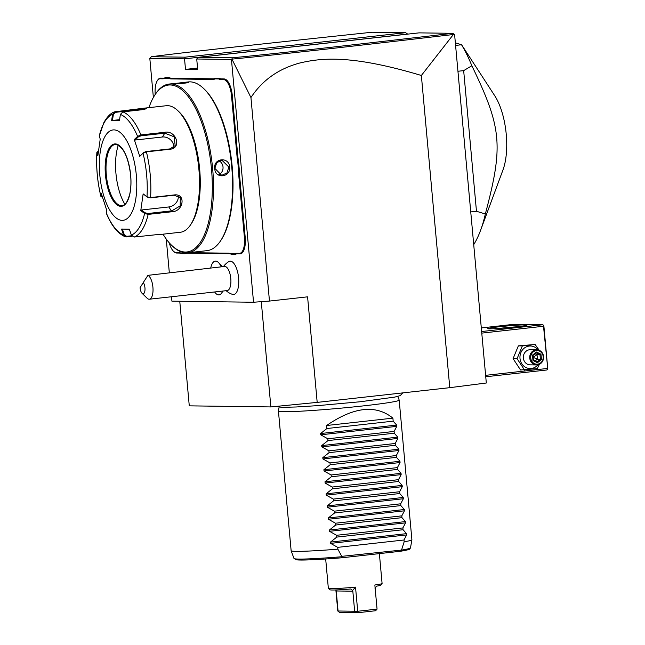 <?xml version="1.0" encoding="UTF-8"?>
<svg xmlns="http://www.w3.org/2000/svg" width="645" height="645" viewBox="0 0 645 645"><rect width="100%" height="100%" fill="white"/><g stroke="black" fill="none" stroke-linecap="round" stroke-linejoin="round"><path stroke-width="0.97" d="M453.379 34.516L421.362 75.481C351.42 54.535 321.452 57.921 299.804 63.008C278.648 68.676 262.362 80.19 250.945 97.556L231.934 59.122C276.761 54.801 339.907 47.738 453.379 34.516L454.612 34.677L486.314 383.001L449.775 387.669L317.187 402.391L270.86 406.931L189.275 405.85L179.762 301.263M421.362 75.481L449.775 387.669M153.373 97.46L149.817 58.381L184.543 58.84L185.18 57.171L405.6 32.693L407.737 34.12M454.201 34.266L452.661 33.314L419 32.871L198.579 57.349L196.725 59.001L197.684 69.555L185.502 69.394L197.547 68.064M196.725 59.001L231.45 59.461L253.541 302.239L171.917 301.159L171.514 296.756M166.265 239.069L169.312 272.593M407.729 34.056L184.543 58.84L185.502 69.394M226.137 290.685A18.189 18.189 0 0 0 232.458 294.37A16.77 6.7 -96.3 0 0 238.295 287.219A16.77 6.7 -96.3 0 0 236.933 269.586A16.77 6.7 -96.3 0 0 228.814 261.604A18.189 18.189 0 0 0 223.46 266.587M218.429 262.483A16.98 6.781 -96.3 0 0 215.309 261.128L215.277 261.128A16.98 6.781 -96.3 0 1 221.227 266.828A16.98 6.781 -96.3 0 0 218.429 262.483L220.945 264.926A13.972 5.579 83.7 0 1 222.332 266.708M176.657 253.025A16.673 6.66 83.7 0 1 173.924 251.671L173.416 251.179A16.069 6.418 -96.3 0 0 176.053 252.485L178.504 252.517A31.831 12.715 83.7 0 1 181.043 253.154L181.624 253.695A31.226 12.473 -96.3 0 0 179.108 253.058L176.657 253.025L176.053 252.485M187.227 252.832L187.614 253.171A31.226 12.473 -96.3 0 0 185.204 253.743L181.624 253.695M187.614 253.171L229.064 253.719A31.226 12.473 -96.3 0 1 231.579 254.356L235.159 254.396A31.226 12.473 -96.3 0 1 237.562 253.832L240.013 253.864A16.673 6.66 83.7 0 0 245.205 237.36L239.714 177.012A31.226 12.473 -96.3 0 1 239.4 170.925L238.594 162.064A31.226 12.473 -96.3 0 1 237.795 155.969L232.305 95.621A16.673 6.66 83.7 0 0 224.097 78.94L221.646 78.908A31.226 12.473 -96.3 0 1 219.131 78.279L215.551 78.23A31.226 12.473 -96.3 0 1 213.14 78.803L171.691 78.255A31.226 12.473 -96.3 0 1 169.175 77.618L165.596 77.569A31.226 12.473 -96.3 0 1 163.193 78.142L160.742 78.109A16.673 6.66 83.7 0 0 157.711 80.101L157.324 80.689A16.069 6.418 -96.3 0 0 155.219 94.444M250.945 97.556L269.465 301.07L253.541 302.239M231.934 59.122L231.45 59.461M269.465 301.07L307.584 296.837L317.187 402.391M149.817 58.381L151.381 56.728L185.18 57.171M261.281 301.667L270.86 406.931M231.853 59.098L232.369 57.792C276.681 53.535 339.77 46.464 452.661 33.314M198.579 57.349L232.369 57.792M405.6 32.693L371.947 32.25C249.43 45.239 185.228 52.301 151.381 56.728M149.382 299.207L227.258 290.564A12.126 4.846 83.7 0 0 229.596 272.537A12.126 4.846 -96.3 0 0 224.581 266.458L147.931 275.351A12.126 4.846 83.7 0 1 151.712 281.18A12.126 4.846 83.7 0 1 149.382 299.207A12.126 4.846 83.7 0 1 147.149 298.24L142.069 293.314A6.063 2.419 -96.3 0 0 144.94 290.492A6.063 2.419 -96.3 0 0 143.263 282.566L140.078 287.743A6.063 2.419 -96.3 0 0 142.069 293.314M147.931 275.351L143.263 282.566M214.624 291.967A16.98 6.781 -96.3 0 0 219.026 294.87L219.05 294.87A16.98 6.781 -96.3 0 0 219.05 294.87A16.98 6.781 -96.3 0 0 221.799 292.862A16.98 6.781 -96.3 0 0 222.71 291.064M215.277 261.128A16.98 6.781 -96.3 0 0 210.73 267.998M219.026 294.87A16.98 6.781 -96.3 0 0 222.686 291.072M165.596 77.569L165.12 78.23A31.831 12.715 83.7 0 1 162.693 78.803L160.242 78.771A16.069 6.418 -96.3 0 0 157.324 80.689M165.12 78.23L168.659 78.279L169.175 77.618M215.551 78.23L215.075 78.892A31.831 12.715 83.7 0 1 212.648 79.464L171.199 78.916A31.831 12.715 83.7 0 1 168.659 78.279M215.075 78.892L218.607 78.94L219.131 78.279M238.594 162.064L237.803 162.177A31.831 12.715 83.7 0 1 237.005 156.026L231.507 95.678A16.069 6.418 -96.3 0 0 223.597 79.609L221.146 79.577A31.831 12.715 83.7 0 1 218.607 78.94M237.803 162.177L238.602 170.925L239.4 170.925M235.159 254.396L234.53 253.856A31.831 12.715 83.7 0 1 236.957 253.283L239.408 253.324A16.069 6.418 -96.3 0 0 244.407 237.425L238.916 177.077A31.831 12.715 83.7 0 1 238.602 170.925M234.53 253.856L230.991 253.808L231.579 254.356M188.961 252.655L228.451 253.179A31.831 12.715 83.7 0 1 230.991 253.808M185.534 252.824A31.831 12.715 83.7 0 0 184.575 253.195L185.204 253.743M184.575 253.195L181.043 253.154M169.264 242.826A16.069 6.418 -96.3 0 0 173.416 251.179M163.016 234.183A83.971 33.532 -96.3 0 0 171.554 245.237L172.312 245.971A84.882 33.895 -96.3 0 0 186.244 252.848A84.882 33.895 -96.3 0 0 187.921 252.767L206.981 250.655A84.882 33.895 -96.3 0 0 220.727 240.601L221.308 239.706A83.971 33.532 -96.3 0 0 231.773 162.5A83.971 33.532 -96.3 0 0 204.618 89.462L203.86 88.728A84.882 33.895 -96.3 0 0 189.928 81.85A84.882 33.895 -96.3 0 0 188.243 81.931L185.131 82.278L188.542 82.294M187.921 252.767A84.882 33.895 -96.3 0 0 212.471 166.765A84.882 33.895 -96.3 0 0 170.869 83.963A84.882 33.895 -96.3 0 0 169.184 84.043A84.882 33.895 -96.3 0 0 155.445 94.097L154.865 94.992A83.971 33.532 -96.3 0 0 148.963 107.642M179.036 83.681L187.364 82.745L187.856 82.076C192.613 82.52 176.827 84.277 172.941 83.737L185.131 82.278M220.727 240.601A84.882 33.895 -96.3 0 0 231.305 162.548A84.882 33.895 -96.3 0 0 203.86 88.728M214.745 168.627C213.172 158.073 228.959 156.348 229.66 166.974C230.878 177.52 215.091 179.245 214.745 168.627L216.76 162.677L221.896 160.218L228.862 167.031L226.975 172.908L221.695 175.376L215.051 168.563M171.554 245.237A83.971 33.532 -96.3 0 0 185.333 252.042A83.971 33.532 -96.3 0 0 211.479 168.942A83.971 33.532 -96.3 0 0 170.127 84.963A83.971 33.532 -96.3 0 0 154.865 94.992M158.347 234.699L180.334 232.264A63.661 25.421 -96.3 0 0 190.638 224.718L191.605 223.243A62.146 24.816 -96.3 0 0 199.353 166.096A62.146 24.816 -96.3 0 0 179.262 112.045L177.988 110.819A63.661 25.421 -96.3 0 0 167.547 105.659A63.661 25.421 -96.3 0 0 166.281 105.724L144.262 108.166L146.794 108.408M115.326 112.367L114.995 111.77L114.359 111.924C112.698 112.464 108.384 114.391 103.845 122.647L99.298 135.901A61.412 24.526 83.7 0 1 112.561 114.318L113.359 114.415L115.326 112.367L145.504 108.715L145.996 108.054C147.874 108.392 146.262 108.989 141.166 109.835L122.864 111.867L120.373 114.415L119.462 120.623L111.641 120.518L112.561 114.318L114.995 111.77L144.262 108.166M132.136 236.288L125.195 236.771L123.534 234.965L121.526 229.088L129.347 229.193L131.354 235.07L134.257 237.029L156.38 234.691M131.701 235.764L126.614 236.328L124.308 234.756L122.348 229.031M102.361 197.233L100.886 196.378L101.257 193.339L106.691 210.157L106.312 212.979A61.412 24.526 83.7 0 0 123.534 234.965L124.308 234.756M106.312 212.979L106.352 213.302C111.472 225.702 117.753 233.522 125.195 236.771M99.298 135.901L100.225 139.11L97.838 155.816L96.911 152.607A61.412 24.526 83.7 0 0 100.878 196.177L101.636 196.58L101.805 195.314M101.983 197.12L101.636 196.58M98.048 153.695L97.58 152.083L96.879 152.341L98.346 151.075M97.58 152.083L97.975 151.252M145.504 108.715L146.133 108.795M131.354 235.07A61.412 24.526 83.7 0 0 144.617 213.487L140.763 210.601L143.15 193.895L146.995 196.781L150.567 197.564L174.392 194.919C186.139 193.452 183.64 211.471 171.989 211.745L148.165 214.39L144.617 213.487L145.165 212.81L141.416 209.996L168.797 206.956A9.095 7.006 -38.1 0 0 178.149 195.903M158.315 234.707L157.469 234.667M190.638 224.718A63.661 25.421 -96.3 0 0 198.579 166.184A63.661 25.421 -96.3 0 0 177.988 110.819M122.864 111.867A63.661 25.421 83.7 0 1 140.933 134.934L164.757 132.29C176.174 130.016 182.059 148.14 170.232 149.213L146.407 151.857L143.037 153.212L143.343 152.688L139.731 156.372L134.297 139.554L137.603 136.401L140.933 134.934L140.949 135.829L164.773 133.184L174.118 136.788L175.182 145.617L169.853 148.906L146.028 151.551L143.343 152.688M139.731 156.372L143.037 153.212A61.412 24.526 83.7 0 1 146.995 196.781L150.245 197.862L174.069 195.217L180.294 197.652L180.181 205.884L171.836 210.842L148.011 213.487L145.165 212.81M113.947 129.887A45.472 18.157 -96.3 0 0 99.79 174.884A45.472 18.157 -96.3 0 0 122.179 220.364A45.472 18.157 -96.3 0 0 136.337 175.367A45.472 18.157 -96.3 0 0 113.947 129.887M111.641 120.518L112.472 120.462L113.359 114.415M112.472 120.462L119.607 119.664M120.373 114.415A61.412 24.526 83.7 0 1 137.603 136.401L138.264 136.966L140.949 135.829M134.297 139.554L135.047 140.038L162.427 136.998A9.095 7.417 -148.4 0 1 173.537 147.439M143.15 193.895L147.391 197.185M140.763 210.601L141.416 209.996M115.253 144.48A30.766 12.287 -96.3 0 0 112.319 145.802A30.766 12.287 -96.3 0 0 106.312 174.892A30.766 12.287 -96.3 0 0 118.898 204.997A30.766 12.287 -96.3 0 0 121.47 205.666A30.766 12.287 -96.3 0 0 122.042 205.642A30.766 12.287 -96.3 0 1 121.405 205.674A30.766 12.287 -96.3 0 1 106.32 175.658A30.766 12.287 -96.3 0 1 115.221 144.48L115.769 144.456C123.082 146.455 127.984 156.259 130.483 173.884C131.274 181.455 131.024 188.219 129.726 194.193C126.307 205.9 123.896 204.9 122.01 205.642M118.325 145.181A38.95 15.561 -96.3 0 0 115.939 173.416A38.95 15.561 -96.3 0 0 124.888 204.28M135.047 140.038L138.264 136.966M218.881 174.658A7.579 6.942 -89.2 0 0 223.017 166.95A7.579 6.942 90.8 0 0 219.05 160.847M455.354 42.844L461.53 44.755A121.26 48.423 83.7 0 1 471.85 65.758L463.666 70.627L476.47 211.278L485.338 213.971A121.26 48.423 83.7 0 1 480.557 230.386A121.26 48.423 83.7 0 1 473.72 244.624M455.588 45.416L461.53 44.755M470.745 211.915L476.47 211.278M457.942 71.264L463.666 70.627M461.409 44.457L494.747 95.75A47.657 19.036 83.7 0 1 502.979 169.925L480.557 230.386M471.85 65.758C501.866 127.863 503.487 145.722 485.338 213.971M481.775 333.11L543.509 326.257L547.807 369.15L546.879 369.98L485.75 376.769M547.347 368.48L485.612 375.334M543.509 326.257L543.824 325.427L542.759 324.741L481.63 331.53M542.759 324.741L513.517 324.354L481.299 327.934M489.466 328.845A19.705 0.895 174.8 0 1 487.822 328.676A19.705 0.895 174.8 0 1 502.898 326.386A19.705 0.895 174.8 0 1 525.377 324.854A19.705 0.895 174.8 0 1 527.029 325.104A19.705 0.895 174.8 0 1 511.074 327.402A19.705 0.895 174.8 0 1 489.466 328.845M547.807 369.15L543.824 325.427M498.48 328.466A18.189 0.83 174.8 0 1 516.508 326.822M539.349 364.344L537.301 368.626L520.555 369.988L513.081 358.628L518.362 345.857L535.108 344.494L539.244 350.316M524.546 370.036L517.072 358.685L513.081 358.628M537.938 364.804A11.271 10.32 -89.2 0 1 527.046 367.989A11.271 10.32 -89.2 0 1 519.999 358.41A11.271 10.32 -89.2 0 1 526.231 346.913A11.271 10.32 -89.2 0 1 538.132 349.945M536.769 349.784L530.367 349.695A7.579 6.942 90.8 0 0 523.369 358.039A7.579 6.942 90.8 0 0 530.174 364.852L536.567 364.933A7.579 6.942 -89.2 0 1 529.763 358.128A7.579 6.942 90.8 0 1 536.769 349.784A7.579 6.942 90.8 0 1 543.574 356.588A7.579 6.942 -89.2 0 1 536.567 364.933M517.072 358.685L522.353 345.913L535.108 344.494M522.353 345.913L518.362 345.857M543.187 356.669A6.821 6.248 -89.2 0 1 537.591 364.151A6.821 6.248 -89.2 0 1 530.754 358.056A6.821 6.248 90.8 0 1 536.358 350.574A6.821 6.248 90.8 0 1 543.187 356.669M540.97 354.218L536.487 352.017L532.488 355.161L532.972 360.507L537.462 362.708L541.461 359.563L540.97 354.218L539.994 354.734L536.277 352.912M541.461 359.563L540.397 359.192L539.994 354.734L537.019 354.694L533.028 357.306L537.422 359.152L540.397 359.192L537.075 361.805L537.462 362.708M533.391 359.999L537.124 361.829L533.399 360.015L532.988 355.492L536.253 352.904L536.487 352.017M532.972 360.507L532.488 355.161M532.988 355.508L536.253 352.904M535.165 353.791L537.019 354.694L537.422 359.152L535.213 360.894M533.528 360.063L533.326 359.257M397.844 396.417L399.182 400.061A60.63 2.757 174.8 0 1 399.191 400.094A60.63 2.757 174.8 0 1 351.388 407.156A60.63 2.757 174.8 0 1 283.566 411.72A60.63 2.757 174.8 0 1 278.43 411.083A60.63 2.757 174.8 0 1 278.43 411.05L291.137 550.717A60.63 2.757 174.8 0 0 291.145 550.749A60.63 2.757 174.8 0 0 296.273 551.354A60.63 2.757 174.8 0 0 337.867 549.161L341.737 556.345L341.261 556.772L341.665 557.796C317.824 559.715 302.747 560.392 296.418 559.844L293.991 558.481A58.493 2.661 -5.2 0 0 341.261 556.772M341.737 556.345L401.891 550.04L400.674 551.249L341.777 557.788M401.891 550.04A58.493 2.661 -5.2 0 0 410.494 547.879L409.777 549.008C408.446 549.306 412.373 549.097 400.876 551.217L400.674 551.249M350.824 589.014L352.549 590.497L355.524 587.135L357.717 611.266L337.778 611L335.868 589.957M355.524 587.135A26.977 1.226 174.8 0 1 328.386 588.434A26.977 1.226 174.8 0 1 328.353 588.377L325.677 558.989M379.373 553.612L382.09 583.491A26.977 1.226 174.8 0 1 382.066 583.548A26.977 1.226 174.8 0 1 374.858 584.991L377.059 609.122L357.717 611.266L358.491 612.645L339.697 612.532L337.778 611M352.549 590.497L352.831 591.191L336.239 590.973L338.077 611.178L339.697 612.532M336.239 590.973L335.916 589.957M350.501 589.022A25.461 1.161 174.8 0 1 330.03 589.796L328.386 588.434M356.08 612.75L354.669 611.396L352.831 591.191M377.059 609.122L375.64 610.742L358.491 612.645M374.842 588.022L377.019 586.079A25.461 1.161 174.8 0 0 380.695 585.192L382.066 583.548M392.902 418.145L326.612 425.507C353.823 406.81 375.922 404.359 392.902 418.145L393.176 421.161L396.643 425.087L396.764 426.361L394.111 431.424L394.28 433.222L397.739 437.149L397.86 438.431L395.208 443.486L395.377 445.284L398.844 449.21L398.957 450.492L396.312 455.547L396.473 457.345L399.94 461.272L400.053 462.554L397.409 467.609L397.57 469.415L401.037 473.341L401.15 474.615L398.505 479.67L398.666 481.476L402.133 485.403L402.254 486.685L399.602 491.74L399.763 493.538L403.23 497.464L403.351 498.746L400.698 503.801L400.868 505.599L404.326 509.526L404.447 510.808L401.795 515.863L401.964 517.669L405.431 521.595L405.544 522.869L402.899 527.924L403.061 529.73L406.527 533.657L406.64 534.931L330.603 543.38L337.698 547.355L337.867 549.161M330.603 543.38L330.49 542.098L336.771 537.091L403.061 529.73M405.544 522.869L329.506 531.319L336.601 535.285L336.771 537.091M329.506 531.319L329.393 530.037L335.666 525.03L401.964 517.669M404.447 510.808L328.41 519.249L335.505 523.224L335.666 525.03M328.41 519.249L328.297 517.975L334.57 512.96L400.868 505.599M403.351 498.746L327.313 507.188L334.408 511.163L334.57 512.96M327.313 507.188L327.2 505.906L333.473 500.899L399.763 493.538M402.254 486.685L326.217 495.126L333.312 499.101L333.473 500.899M326.217 495.126L326.096 493.844L332.377 488.837L398.666 481.476M401.15 474.615L325.12 483.065L332.215 487.04L332.377 488.837M325.12 483.065L324.999 481.783L331.28 476.776L397.57 469.415M400.053 462.554L324.016 470.995L331.111 474.97L331.28 476.776M324.016 470.995L323.903 469.721L330.184 464.714L396.473 457.345M398.957 450.492L322.919 458.934L330.014 462.908L330.184 464.714M322.919 458.934L322.806 457.66L329.079 452.645L395.377 445.284M397.86 438.431L321.823 446.872L328.918 450.847L329.079 452.645M321.823 446.872L321.71 445.59L327.983 440.583L394.28 433.222M396.764 426.361L320.726 434.811L327.821 438.785L327.983 440.583M320.726 434.811L320.613 433.529L326.886 428.522L393.176 421.161M326.612 425.507L326.886 428.522M406.64 534.931L403.996 539.994L404.157 541.8A60.63 2.757 174.8 0 0 411.897 539.76A60.63 2.757 174.8 0 1 411.897 539.76L399.191 400.094M401.658 549.693L404.157 541.8M337.698 547.355L403.996 539.994M336.601 535.285L402.899 527.924M335.505 523.224L401.795 515.863M334.408 511.163L400.698 503.801M333.312 499.101L399.602 491.74M332.215 487.04L398.505 479.67M331.111 474.97L397.409 467.609M330.014 462.908L396.312 455.547M328.918 450.847L395.208 443.486M327.821 438.785L394.111 431.424M160.242 78.771L160.742 78.109M162.693 78.803L163.193 78.142M171.199 78.916L171.691 78.255M212.648 79.464L213.14 78.803M221.146 79.577L221.646 78.908M223.597 79.609L224.097 78.94M231.507 95.678L232.305 95.621M237.005 156.026L237.795 155.969M238.916 177.077L239.714 177.012M244.407 237.425L245.205 237.36M239.408 253.324L240.013 253.864M236.957 253.283L237.562 253.832M228.451 253.179L229.064 253.719M178.504 252.517L179.108 253.058M126.38 236.925L126.614 236.328M133.289 109.739L133.66 110.674M146.028 151.551L146.407 151.857A63.661 25.421 83.7 0 1 150.567 197.564L150.245 197.862M148.011 213.487L148.165 214.39A63.661 25.421 83.7 0 1 134.257 237.029M171.989 211.745L168.797 206.956M164.757 132.29L164.773 133.184L162.427 136.998M120.905 206.344A31.379 12.529 -96.3 0 0 130.677 175.295A31.379 12.529 -96.3 0 0 115.221 143.916A31.379 12.529 -96.3 0 0 105.449 174.956A31.379 12.529 -96.3 0 0 120.905 206.344M115.713 144.456A30.766 12.287 -96.3 0 0 115.221 144.48M229.66 166.974L228.862 167.031M296.208 558.973A57.026 2.596 -5.2 0 0 341.56 557.804M406.527 533.657L330.49 542.098M405.431 521.595L329.393 530.037M404.326 509.526L328.297 517.975M403.23 497.464L327.2 505.906M402.133 485.403L326.096 493.844M401.037 473.341L324.999 481.783M399.94 461.272L323.903 469.721M398.844 449.21L322.806 457.66M397.739 437.149L321.71 445.59M396.643 425.087L320.613 433.529M222.993 291.032L221.799 292.862M172.304 83.697L169.184 84.043M96.879 152.341C96.024 166.999 97.363 181.68 100.886 196.378M402.786 392.886L400.247 395.611L394.893 397.07L360.321 401.746L318.106 405.608L296.119 406.987L282.212 407.342L275.512 406.471M279.092 407.221L278.43 411.05M293.991 558.481L291.145 550.749M410.494 547.879L411.897 539.76"/></g></svg>
